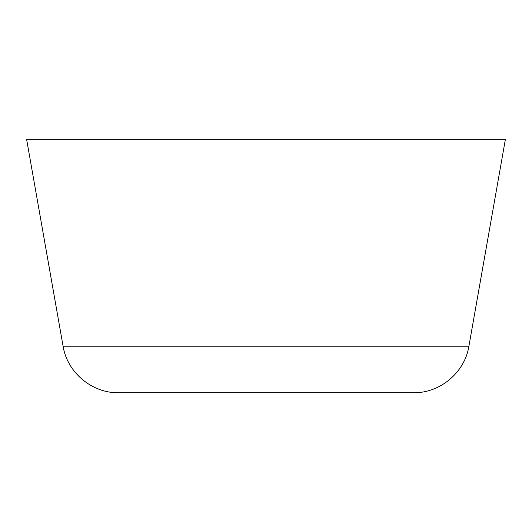 <?xml version="1.0" encoding="UTF-8"?>
<svg xmlns="http://www.w3.org/2000/svg" width="532" height="532" viewBox="0 0 532 532"><rect width="100%" height="100%" fill="white"/><g stroke="black" fill="none" stroke-linecap="round" stroke-linejoin="round"><path stroke-width="0.8" d="M118.563 392.742L413.437 392.742C440.004 393.254 464.808 372.433 468.911 346.192L63.089 346.192L468.911 346.192L505.4 139.258L26.6 139.258L63.089 346.192C67.192 372.44 92.003 393.254 118.563 392.742L413.437 392.742L118.563 392.742M125.18 139.258L406.82 139.258"/></g></svg>
